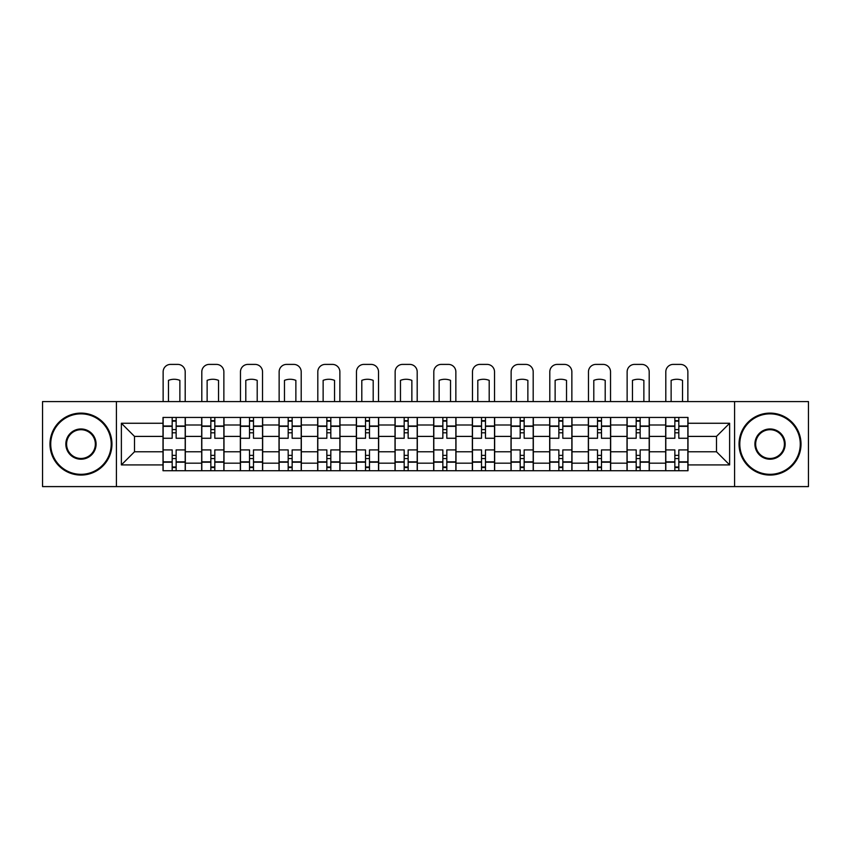 <?xml version="1.0" encoding="UTF-8"?>
<svg xmlns="http://www.w3.org/2000/svg" width="851" height="851" viewBox="0 0 851 851"><rect width="100%" height="100%" fill="white"/><g stroke="black" fill="none" stroke-linecap="round" stroke-linejoin="round"><path stroke-width="1.28" d="M734.583 486.602L808.45 486.602L808.45 401.576L42.55 401.576L42.55 486.602L734.583 486.602L734.583 401.576M201.676 470.731L201.676 425L185.316 425L185.316 470.731M185.316 425L185.316 417.447M201.676 425L201.676 417.447M223.983 417.447L223.983 470.731M240.344 470.731L240.344 417.447M262.651 417.447L262.651 470.731M279.011 470.731L279.011 417.447M301.318 417.447L301.318 470.731M317.678 470.731L317.678 417.447M339.985 417.447L339.985 470.731M356.346 470.731L356.346 417.447M378.652 417.447L378.652 470.731M395.013 470.731L395.013 417.447M417.32 417.447L417.32 470.731M433.68 470.731L433.68 417.447M455.987 417.447L455.987 470.731M472.348 470.731L472.348 417.447M494.654 417.447L494.654 470.731M511.015 470.731L511.015 417.447M533.322 417.447L533.322 470.731M549.682 470.731L549.682 417.447M571.989 417.447L571.989 470.731M588.349 470.731L588.349 417.447M610.656 417.447L610.656 470.731M627.017 470.731L627.017 417.447M649.324 417.447L649.324 470.731M665.684 470.731L665.684 417.447M665.684 451.775L649.324 451.775M627.017 451.775L610.656 451.775M588.349 451.775L571.989 451.775M549.682 451.775L533.322 451.775M511.015 451.775L494.654 451.775M472.348 451.775L455.987 451.775M433.68 451.775L417.32 451.775M395.013 451.775L378.652 451.775M356.346 451.775L339.985 451.775M317.678 451.775L301.318 451.775M279.011 451.775L262.651 451.775M240.344 451.775L223.983 451.775M201.676 451.775L185.316 451.775M665.684 436.403L649.324 436.403M627.017 436.403L610.656 436.403M588.349 436.403L571.989 436.403M549.682 436.403L533.322 436.403M511.015 436.403L494.654 436.403M472.348 436.403L455.987 436.403M433.68 436.403L417.32 436.403M395.013 436.403L378.652 436.403M356.346 436.403L339.985 436.403M317.678 436.403L301.318 436.403M279.011 436.403L262.651 436.403M240.344 436.403L223.983 436.403M201.676 436.403L185.316 436.403M134.511 451.775L163.009 451.775L163.009 436.403L134.511 436.403L134.511 451.775L121.374 464.912L121.374 423.266L163.009 423.266L163.009 436.403M687.991 436.403L687.991 451.775L716.489 451.775L716.489 436.403L687.991 436.403L687.991 417.447L163.009 417.447L163.009 423.266M687.991 423.266L729.626 423.266L729.626 464.912L687.991 464.912L687.991 451.775M163.009 451.775L163.009 470.731L687.991 470.731L687.991 464.912M163.009 464.912L121.374 464.912M116.417 486.602L116.417 401.576M176.146 467.018L172.179 467.018M172.179 421.16L176.146 421.16M214.814 467.018L210.846 467.018M210.846 421.16L214.814 421.16M253.481 467.018L249.513 467.018M249.513 421.16L253.481 421.16M292.148 467.018L288.181 467.018M288.181 421.16L292.148 421.16M330.816 467.018L326.848 467.018M326.848 421.16L330.816 421.16M369.483 467.018L365.515 467.018M365.515 421.16L369.483 421.16M408.15 467.018L404.182 467.018M404.182 421.16L408.15 421.16M446.818 467.018L442.85 467.018M442.85 421.16L446.818 421.16M485.485 467.018L481.517 467.018M481.517 421.16L485.485 421.16M524.152 467.018L520.184 467.018M520.184 421.16L524.152 421.16M562.819 467.018L558.852 467.018M558.852 421.16L562.819 421.16M601.487 467.018L597.519 467.018M597.519 421.16L601.487 421.16M640.154 467.018L636.186 467.018M636.186 421.16L640.154 421.16M678.821 467.018L674.854 467.018M674.854 421.16L678.821 421.16M121.374 423.266L134.511 436.403M716.489 451.775L729.626 464.912M716.489 436.403L729.626 423.266M185.199 470.731L185.199 438.265L176.146 438.265L176.146 417.447M172.179 417.447L172.179 438.265L163.137 438.265L163.137 417.447M185.199 438.265L185.199 417.447M163.137 470.731L163.137 449.913L172.179 449.913L172.179 470.731M176.146 470.731L176.146 449.913L185.199 449.913M172.179 432.808L176.146 432.808M163.137 449.913L163.137 438.265M176.146 455.37L172.179 455.37M176.146 467.518L172.179 467.518M172.179 458.593L176.146 458.593M176.146 429.585L172.179 429.585M172.179 420.671L176.146 420.671M185.199 401.576L185.199 371.834A7.436 7.436 0 0 0 177.763 364.398L170.572 364.398A7.436 7.436 0 0 0 163.137 371.834L163.137 401.576M168.466 401.576L168.466 380.365A15.371 15.371 0 0 1 179.869 380.365L179.869 401.576M223.866 470.731L223.866 438.265L214.814 438.265L214.814 417.447M210.846 417.447L210.846 438.265L201.804 438.265L201.804 417.447M223.866 438.265L223.866 417.447M201.804 470.731L201.804 449.913L210.846 449.913L210.846 470.731M214.814 470.731L214.814 449.913L223.866 449.913M210.846 432.808L214.814 432.808M201.804 449.913L201.804 438.265M214.814 455.37L210.846 455.37M214.814 467.518L210.846 467.518M210.846 458.593L214.814 458.593M214.814 429.585L210.846 429.585M210.846 420.671L214.814 420.671M223.866 401.576L223.866 371.834A7.436 7.436 0 0 0 216.431 364.398L209.24 364.398A7.436 7.436 0 0 0 201.804 371.834L201.804 401.576M207.133 401.576L207.133 380.365A15.371 15.371 0 0 1 218.537 380.365L218.537 401.576M262.534 470.731L262.534 438.265L253.481 438.265L253.481 417.447M249.513 417.447L249.513 438.265L240.471 438.265L240.471 417.447M262.534 438.265L262.534 417.447M240.471 470.731L240.471 449.913L249.513 449.913L249.513 470.731M253.481 470.731L253.481 449.913L262.534 449.913M249.513 432.808L253.481 432.808M240.471 449.913L240.471 438.265M253.481 455.37L249.513 455.37M253.481 467.518L249.513 467.518M249.513 458.593L253.481 458.593M253.481 429.585L249.513 429.585M249.513 420.671L253.481 420.671M262.534 401.576L262.534 371.834A7.436 7.436 0 0 0 255.098 364.398L247.907 364.398A7.436 7.436 0 0 0 240.471 371.834L240.471 401.576M245.801 401.576L245.801 380.365A15.371 15.371 0 0 1 257.204 380.365L257.204 401.576M301.201 470.731L301.201 438.265L292.148 438.265L292.148 417.447M288.181 417.447L288.181 438.265L279.139 438.265L279.139 417.447M301.201 438.265L301.201 417.447M279.139 470.731L279.139 449.913L288.181 449.913L288.181 470.731M292.148 470.731L292.148 449.913L301.201 449.913M288.181 432.808L292.148 432.808M279.139 449.913L279.139 438.265M292.148 455.37L288.181 455.37M292.148 467.518L288.181 467.518M288.181 458.593L292.148 458.593M292.148 429.585L288.181 429.585M288.181 420.671L292.148 420.671M301.201 401.576L301.201 371.834A7.436 7.436 0 0 0 293.765 364.398L286.574 364.398A7.436 7.436 0 0 0 279.139 371.834L279.139 401.576M284.468 401.576L284.468 380.365A15.371 15.371 0 0 1 295.871 380.365L295.871 401.576M339.868 470.731L339.868 438.265L330.816 438.265L330.816 417.447M326.848 417.447L326.848 438.265L317.806 438.265L317.806 417.447M339.868 438.265L339.868 417.447M317.806 470.731L317.806 449.913L326.848 449.913L326.848 470.731M330.816 470.731L330.816 449.913L339.868 449.913M326.848 432.808L330.816 432.808M317.806 449.913L317.806 438.265M330.816 455.37L326.848 455.37M330.816 467.518L326.848 467.518M326.848 458.593L330.816 458.593M330.816 429.585L326.848 429.585M326.848 420.671L330.816 420.671M339.868 401.576L339.868 371.834A7.436 7.436 0 0 0 332.422 364.398L325.242 364.398A7.436 7.436 0 0 0 317.806 371.834L317.806 401.576M323.135 401.576L323.135 380.365A15.371 15.371 0 0 1 334.539 380.365L334.539 401.576M378.525 470.731L378.525 438.265L369.483 438.265L369.483 417.447M365.515 417.447L365.515 438.265L356.473 438.265L356.473 417.447M378.525 438.265L378.525 417.447M356.473 470.731L356.473 449.913L365.515 449.913L365.515 470.731M369.483 470.731L369.483 449.913L378.525 449.913M365.515 432.808L369.483 432.808M356.473 449.913L356.473 438.265M369.483 455.37L365.515 455.37M369.483 467.518L365.515 467.518M365.515 458.593L369.483 458.593M369.483 429.585L365.515 429.585M365.515 420.671L369.483 420.671M378.525 401.576L378.525 371.834A7.436 7.436 0 0 0 371.089 364.398L363.909 364.398A7.436 7.436 0 0 0 356.473 371.834L356.473 401.576M361.803 401.576L361.803 380.365A15.371 15.371 0 0 1 373.195 380.365L373.195 401.576M80.973 474.326A30.242 30.242 0 0 0 111.204 444.094A30.242 30.242 0 0 0 80.973 413.852A30.242 30.242 0 0 0 50.73 444.094A30.242 30.242 0 0 0 80.973 474.326M80.973 413.107A30.987 30.987 0 0 1 111.949 444.094A30.987 30.987 0 0 1 80.973 475.071A30.987 30.987 0 0 1 49.986 444.094A30.987 30.987 0 0 1 80.973 413.107M80.973 459.21A15.116 15.116 0 0 1 65.846 444.094A15.116 15.116 0 0 1 80.973 428.968A15.116 15.116 0 0 1 96.089 444.094A15.116 15.116 0 0 1 80.973 459.21M80.973 429.712A14.371 14.371 0 0 0 66.591 444.094A14.371 14.371 0 0 0 80.973 458.466A14.371 14.371 0 0 0 95.344 444.094A14.371 14.371 0 0 0 80.973 429.712M770.027 474.326A30.242 30.242 0 0 0 800.27 444.094A30.242 30.242 0 0 0 770.027 413.852A30.242 30.242 0 0 0 739.796 444.094A30.242 30.242 0 0 0 770.027 474.326M770.027 413.107A30.987 30.987 0 0 1 801.014 444.094A30.987 30.987 0 0 1 770.027 475.071A30.987 30.987 0 0 1 739.051 444.094A30.987 30.987 0 0 1 770.027 413.107M770.027 459.21A15.116 15.116 0 0 1 754.911 444.094A15.116 15.116 0 0 1 770.027 428.968A15.116 15.116 0 0 1 785.154 444.094A15.116 15.116 0 0 1 770.027 459.21M770.027 429.712A14.371 14.371 0 0 0 755.656 444.094A14.371 14.371 0 0 0 770.027 458.466A14.371 14.371 0 0 0 784.409 444.094A14.371 14.371 0 0 0 770.027 429.712M417.192 470.731L417.192 438.265L408.15 438.265L408.15 417.447M404.182 417.447L404.182 438.265L395.141 438.265L395.141 417.447M417.192 438.265L417.192 417.447M395.141 470.731L395.141 449.913L404.182 449.913L404.182 470.731M408.15 470.731L408.15 449.913L417.192 449.913M404.182 432.808L408.15 432.808M395.141 449.913L395.141 438.265M408.15 455.37L404.182 455.37M408.15 467.518L404.182 467.518M404.182 458.593L408.15 458.593M408.15 429.585L404.182 429.585M404.182 420.671L408.15 420.671M417.192 401.576L417.192 371.834A7.436 7.436 0 0 0 409.756 364.398L402.576 364.398A7.436 7.436 0 0 0 395.141 371.834L395.141 401.576M400.47 401.576L400.47 380.365A15.371 15.371 0 0 1 411.863 380.365L411.863 401.576M455.859 470.731L455.859 438.265L446.818 438.265L446.818 417.447M442.85 417.447L442.85 438.265L433.808 438.265L433.808 417.447M455.859 438.265L455.859 417.447M433.808 470.731L433.808 449.913L442.85 449.913L442.85 470.731M446.818 470.731L446.818 449.913L455.859 449.913M442.85 432.808L446.818 432.808M433.808 449.913L433.808 438.265M446.818 455.37L442.85 455.37M446.818 467.518L442.85 467.518M442.85 458.593L446.818 458.593M446.818 429.585L442.85 429.585M442.85 420.671L446.818 420.671M455.859 401.576L455.859 371.834A7.436 7.436 0 0 0 448.424 364.398L441.243 364.398A7.436 7.436 0 0 0 433.808 371.834L433.808 401.576M439.137 401.576L439.137 380.365A15.371 15.371 0 0 1 450.53 380.365L450.53 401.576M494.527 470.731L494.527 438.265L485.485 438.265L485.485 417.447M481.517 417.447L481.517 438.265L472.475 438.265L472.475 417.447M494.527 438.265L494.527 417.447M472.475 470.731L472.475 449.913L481.517 449.913L481.517 470.731M485.485 470.731L485.485 449.913L494.527 449.913M481.517 432.808L485.485 432.808M472.475 449.913L472.475 438.265M485.485 455.37L481.517 455.37M485.485 467.518L481.517 467.518M481.517 458.593L485.485 458.593M485.485 429.585L481.517 429.585M481.517 420.671L485.485 420.671M494.527 401.576L494.527 371.834A7.436 7.436 0 0 0 487.091 364.398L479.911 364.398A7.436 7.436 0 0 0 472.475 371.834L472.475 401.576M477.805 401.576L477.805 380.365A15.371 15.371 0 0 1 489.197 380.365L489.197 401.576M533.194 470.731L533.194 438.265L524.152 438.265L524.152 417.447M520.184 417.447L520.184 438.265L511.132 438.265L511.132 417.447M533.194 438.265L533.194 417.447M511.132 470.731L511.132 449.913L520.184 449.913L520.184 470.731M524.152 470.731L524.152 449.913L533.194 449.913M520.184 432.808L524.152 432.808M511.132 449.913L511.132 438.265M524.152 455.37L520.184 455.37M524.152 467.518L520.184 467.518M520.184 458.593L524.152 458.593M524.152 429.585L520.184 429.585M520.184 420.671L524.152 420.671M533.194 401.576L533.194 371.834A7.436 7.436 0 0 0 525.758 364.398L518.578 364.398A7.436 7.436 0 0 0 511.132 371.834L511.132 401.576M516.461 401.576L516.461 380.365A15.371 15.371 0 0 1 527.865 380.365L527.865 401.576M571.861 470.731L571.861 438.265L562.819 438.265L562.819 417.447M558.852 417.447L558.852 438.265L549.799 438.265L549.799 417.447M571.861 438.265L571.861 417.447M549.799 470.731L549.799 449.913L558.852 449.913L558.852 470.731M562.819 470.731L562.819 449.913L571.861 449.913M558.852 432.808L562.819 432.808M549.799 449.913L549.799 438.265M562.819 455.37L558.852 455.37M562.819 467.518L558.852 467.518M558.852 458.593L562.819 458.593M562.819 429.585L558.852 429.585M558.852 420.671L562.819 420.671M571.861 401.576L571.861 371.834A7.436 7.436 0 0 0 564.426 364.398L557.235 364.398A7.436 7.436 0 0 0 549.799 371.834L549.799 401.576M555.129 401.576L555.129 380.365A15.371 15.371 0 0 1 566.532 380.365L566.532 401.576M610.529 470.731L610.529 438.265L601.487 438.265L601.487 417.447M597.519 417.447L597.519 438.265L588.466 438.265L588.466 417.447M610.529 438.265L610.529 417.447M588.466 470.731L588.466 449.913L597.519 449.913L597.519 470.731M601.487 470.731L601.487 449.913L610.529 449.913M597.519 432.808L601.487 432.808M588.466 449.913L588.466 438.265M601.487 455.37L597.519 455.37M601.487 467.518L597.519 467.518M597.519 458.593L601.487 458.593M601.487 429.585L597.519 429.585M597.519 420.671L601.487 420.671M610.529 401.576L610.529 371.834A7.436 7.436 0 0 0 603.093 364.398L595.902 364.398A7.436 7.436 0 0 0 588.466 371.834L588.466 401.576M593.796 401.576L593.796 380.365A15.371 15.371 0 0 1 605.199 380.365L605.199 401.576M649.196 470.731L649.196 438.265L640.154 438.265L640.154 417.447M636.186 417.447L636.186 438.265L627.134 438.265L627.134 417.447M649.196 438.265L649.196 417.447M627.134 470.731L627.134 449.913L636.186 449.913L636.186 470.731M640.154 470.731L640.154 449.913L649.196 449.913M636.186 432.808L640.154 432.808M627.134 449.913L627.134 438.265M640.154 455.37L636.186 455.37M640.154 467.518L636.186 467.518M636.186 458.593L640.154 458.593M640.154 429.585L636.186 429.585M636.186 420.671L640.154 420.671M649.196 401.576L649.196 371.834A7.436 7.436 0 0 0 641.76 364.398L634.569 364.398A7.436 7.436 0 0 0 627.134 371.834L627.134 401.576M632.463 401.576L632.463 380.365A15.371 15.371 0 0 1 643.867 380.365L643.867 401.576M687.863 470.731L687.863 438.265L678.821 438.265L678.821 417.447M674.854 417.447L674.854 438.265L665.801 438.265L665.801 417.447M687.863 438.265L687.863 417.447M665.801 470.731L665.801 449.913L674.854 449.913L674.854 470.731M678.821 470.731L678.821 449.913L687.863 449.913M674.854 432.808L678.821 432.808M665.801 449.913L665.801 438.265M678.821 455.37L674.854 455.37M678.821 467.518L674.854 467.518M674.854 458.593L678.821 458.593M678.821 429.585L674.854 429.585M674.854 420.671L678.821 420.671M687.863 401.576L687.863 371.834A7.436 7.436 0 0 0 680.428 364.398L673.237 364.398A7.436 7.436 0 0 0 665.801 371.834L665.801 401.576M671.131 401.576L671.131 380.365A15.371 15.371 0 0 1 682.534 380.365L682.534 401.576M627.017 425L610.656 425M588.349 425L571.989 425M549.682 425L533.322 425M511.015 425L494.654 425M472.348 425L455.987 425M433.68 425L417.32 425M395.013 425L378.652 425M356.346 425L339.985 425M317.678 425L301.318 425M279.011 425L262.651 425M240.344 425L223.983 425M665.684 425L649.324 425M627.017 463.178L610.656 463.178M588.349 463.178L571.989 463.178M549.682 463.178L533.322 463.178M511.015 463.178L494.654 463.178M472.348 463.178L455.987 463.178M433.68 463.178L417.32 463.178M395.013 463.178L378.652 463.178M356.346 463.178L339.985 463.178M317.678 463.178L301.318 463.178M279.011 463.178L262.651 463.178M240.344 463.178L223.983 463.178M201.676 463.178L185.316 463.178M665.684 463.178L649.324 463.178M185.199 426L176.146 426M172.179 426L163.137 426M172.179 426.33L163.137 426.33M172.179 461.848L163.137 461.848M172.179 462.189L163.137 462.189M185.199 462.189L176.146 462.189M185.199 426.33L176.146 426.33M185.199 461.848L176.146 461.848M223.866 426L214.814 426M210.846 426L201.804 426M210.846 426.33L201.804 426.33M210.846 461.848L201.804 461.848M210.846 462.189L201.804 462.189M223.866 462.189L214.814 462.189M223.866 426.33L214.814 426.33M223.866 461.848L214.814 461.848M262.534 426L253.481 426M249.513 426L240.471 426M249.513 426.33L240.471 426.33M249.513 461.848L240.471 461.848M249.513 462.189L240.471 462.189M262.534 462.189L253.481 462.189M262.534 426.33L253.481 426.33M262.534 461.848L253.481 461.848M301.201 426L292.148 426M288.181 426L279.139 426M288.181 426.33L279.139 426.33M288.181 461.848L279.139 461.848M288.181 462.189L279.139 462.189M301.201 462.189L292.148 462.189M301.201 426.33L292.148 426.33M301.201 461.848L292.148 461.848M339.868 426L330.816 426M326.848 426L317.806 426M326.848 426.33L317.806 426.33M326.848 461.848L317.806 461.848M326.848 462.189L317.806 462.189M339.868 462.189L330.816 462.189M339.868 426.33L330.816 426.33M339.868 461.848L330.816 461.848M378.525 426L369.483 426M365.515 426L356.473 426M365.515 426.33L356.473 426.33M365.515 461.848L356.473 461.848M365.515 462.189L356.473 462.189M378.525 462.189L369.483 462.189M378.525 426.33L369.483 426.33M378.525 461.848L369.483 461.848M417.192 426L408.15 426M404.182 426L395.141 426M404.182 426.33L395.141 426.33M404.182 461.848L395.141 461.848M404.182 462.189L395.141 462.189M417.192 462.189L408.15 462.189M417.192 426.33L408.15 426.33M417.192 461.848L408.15 461.848M455.859 426L446.818 426M442.85 426L433.808 426M442.85 426.33L433.808 426.33M442.85 461.848L433.808 461.848M442.85 462.189L433.808 462.189M455.859 462.189L446.818 462.189M455.859 426.33L446.818 426.33M455.859 461.848L446.818 461.848M494.527 426L485.485 426M481.517 426L472.475 426M481.517 426.33L472.475 426.33M481.517 461.848L472.475 461.848M481.517 462.189L472.475 462.189M494.527 462.189L485.485 462.189M494.527 426.33L485.485 426.33M494.527 461.848L485.485 461.848M533.194 426L524.152 426M520.184 426L511.132 426M520.184 426.33L511.132 426.33M520.184 461.848L511.132 461.848M520.184 462.189L511.132 462.189M533.194 462.189L524.152 462.189M533.194 426.33L524.152 426.33M533.194 461.848L524.152 461.848M571.861 426L562.819 426M558.852 426L549.799 426M558.852 426.33L549.799 426.33M558.852 461.848L549.799 461.848M558.852 462.189L549.799 462.189M571.861 462.189L562.819 462.189M571.861 426.33L562.819 426.33M571.861 461.848L562.819 461.848M610.529 426L601.487 426M597.519 426L588.466 426M597.519 426.33L588.466 426.33M597.519 461.848L588.466 461.848M597.519 462.189L588.466 462.189M610.529 462.189L601.487 462.189M610.529 426.33L601.487 426.33M610.529 461.848L601.487 461.848M649.196 426L640.154 426M636.186 426L627.134 426M636.186 426.33L627.134 426.33M636.186 461.848L627.134 461.848M636.186 462.189L627.134 462.189M649.196 462.189L640.154 462.189M649.196 426.33L640.154 426.33M649.196 461.848L640.154 461.848M687.863 426L678.821 426M674.854 426L665.801 426M674.854 426.33L665.801 426.33M674.854 461.848L665.801 461.848M674.854 462.189L665.801 462.189M687.863 462.189L678.821 462.189M687.863 426.33L678.821 426.33M687.863 461.848L678.821 461.848"/></g></svg>
